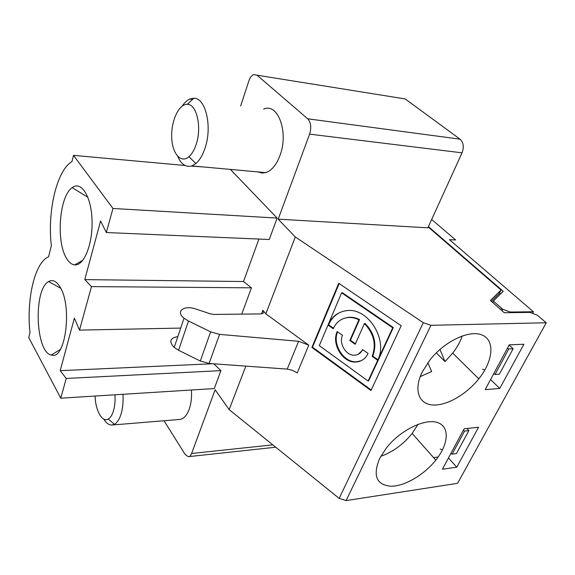<?xml version="1.0" encoding="UTF-8"?>
<svg xmlns="http://www.w3.org/2000/svg" width="575" height="575" viewBox="0 0 575 575"><rect width="100%" height="100%" fill="white"/><g stroke="black" fill="none" stroke-linecap="round" stroke-linejoin="round"><path stroke-width="0.86" d="M333.478 328.232L328.641 324.803L328.016 325.033C331.775 316.638 337.949 311.851 346.538 310.673C367.403 307.208 388.096 338.833 378.012 359.598L378.609 359.325L393.3 327.549L392.703 327.8L378.012 359.598M328.641 324.803C330.848 319.678 334.168 315.812 338.589 313.21M433.543 457.607L438.164 457.003M456.758 467.195L442.405 469.229L464.104 428.835L478.573 427.247L456.758 467.195L448.457 457.966M450.822 453.56L452.151 454.135L456.421 453.582L468.862 430.589L466.907 428.526M348.27 317.378L347.868 317.386M492.667 302.457L493.364 301.092L502.794 309.307L510.248 312.031L533.42 311.758L449.456 239.667L455.68 239.969L431.66 219.485M533.42 311.758L532.781 312.944M245.827 366.117L229.166 409.63L215.143 389.785L191.612 453.488L272.823 444.856M164.012 420.742L185.092 454.343L188.19 456.687C189.628 456.701 190.771 455.637 191.612 453.488M229.166 409.63L339.157 498.381L346.078 500.602L457.571 483.331L546.25 322.769L537.208 315.122L529.848 312.412L504.253 312.728L490.453 300.495L501.055 290.023L499.258 293.509L491.395 301.329M422.223 372.011L429.927 359.964C444.878 340.889 470.077 329.274 482.562 335.203C495.269 340.86 492.94 361.287 478.802 378.846C466.16 394.766 446.078 406.166 432.328 404.944C418.514 403.858 413.533 389.598 422.223 372.011M379.579 458.555C372.622 475.733 376.438 484.969 391.029 486.249C404.692 486.277 424.077 474.878 435.793 460.151C448.874 443.929 450.038 426.233 437.137 422.445C424.443 418.406 400.178 430.38 386.429 447.889L379.579 458.555M346.078 500.602L430.963 325.299L546.25 322.769M523.883 344.245L499.74 388.47L485.185 389.613L509.234 344.842L523.883 344.245M213.807 363.803L220.901 370.645L214.288 388.571L60.785 398.195L28.75 337.575L30.001 332.487C26.227 299.532 34.852 262.099 48.587 256.809L51.347 245.575C47.215 211.614 56.745 170.257 71.976 161.589L73.507 155.365L185.071 165.492M191.346 166.06L204.226 167.03M230.388 169.409L277.143 218.083L112.952 208.466L73.507 155.365M66.959 258.98C69.273 262.617 71.861 264.579 74.7 264.874C83.979 266.088 92.934 243.937 92.036 220.124C91.317 196.248 81.118 180.5 72.155 187.651C59.067 196.334 55.847 242.981 66.959 258.98M430.963 325.299L423.301 322.697L295.284 236.965L278.185 219.168L427.857 227.822L462.041 152.828L309.602 134.14C311.578 127.528 310.946 122.417 307.718 118.802L460.065 139.186L405.174 98.936L253.453 74.621C251.519 75.541 250.003 77.603 248.903 80.809L240.652 105.994M428.224 227.01L501.055 290.023M401.307 98.318L405.174 98.936M256.996 75.188L307.718 118.802M460.065 139.186C463.522 142.471 464.183 147.02 462.041 152.828M499.481 293.085L500.502 293.969M428.411 226.607L503.211 291.266L493.364 301.092M59.85 286.681C72.716 305.785 65.449 360.942 51.319 355.012C35.492 352.504 33.235 289.347 48.609 281.577C52.533 279.321 56.285 281.024 59.85 286.681M60.785 398.195L66.211 378.451L60.195 370.667L74.376 318.147L79.501 330.115L91.468 286.609L84.777 279.608L100.611 220.944L106.332 232.544L112.952 208.466M295.284 236.965L265.837 313.857L262.84 310.263L261.481 313.842M278.185 219.168L309.602 134.14M191.41 390.008C191.885 397.21 191.152 403.636 189.189 409.278C186.659 415.948 183.281 419.355 179.041 419.506L112.621 424.968M106.332 232.544L269.244 239.502L277.143 218.083M258.915 239.063L243.513 281.527L251.433 287.831L241.737 314.123M258.01 171.918L261.776 173.032L265.722 172.622C271.652 170.624 276.402 164.903 279.982 155.451C288.945 132.401 277.897 102.35 263.623 109.128M103.788 419.096C106.159 422.948 108.754 424.932 111.572 425.054L114.439 424.314C117.135 422.798 119.305 419.506 120.944 414.453C122.748 408.566 123.417 401.846 122.964 394.299M114.971 394.795C115.359 400.897 114.835 406.338 113.397 411.111C112.103 415.164 110.393 417.809 108.265 419.053C102.242 422.805 95.378 410.406 95.112 396.046M182.289 105.987C184.575 102.58 187.062 100.266 189.764 99.044L193.825 98.217C205.584 97.613 212.427 126.363 205.189 147.646C202.831 154.919 199.719 160.217 195.859 163.537L191.842 165.902C185.933 167.569 181.197 164.357 177.618 156.278M196.319 143.923C201.998 126.903 196.643 103.967 187.321 104.327C178.947 103.788 171.084 120.757 171.695 137.066C172.076 153.46 180.787 163.868 188.945 156.716C192 154.014 194.458 149.752 196.319 143.923M507.366 348.321L508.796 348.924L513.137 348.73L509.127 345.05M493.645 373.858L495.046 374.454L499.373 374.174L513.137 348.73M482.547 369.114L484.804 370.077M495.046 374.454L508.796 348.924M499.74 388.47L490.583 379.558M478.213 378.264L479.32 378.192M243.513 281.527L84.777 279.608M420.217 376.611L431.667 371.558L427.829 362.746M251.433 287.831L91.468 286.609M212.908 363.738L60.195 370.667M220.901 370.645L66.211 378.451M180.694 328.081L79.501 330.115M311.887 347.444L338.747 283.274L401.199 325.738L370.968 390.533L311.887 347.444L312.512 347.192L371.22 389.987M265.837 313.857L308.782 345.18L298.598 341.284L287.22 369.1L292.431 370.307L297.232 372.923L308.782 345.18M262.84 310.263C264.342 312.441 263.587 313.655 260.576 313.914L213.907 314.432L210.141 313.785L196.168 309.12C184.216 304.772 175.102 311.212 184.007 318.198L188.471 321.022L210.637 331.84L219.571 334.384L298.598 341.284M177.833 336.612C169.97 337.949 168.755 341.564 174.203 347.444L178.566 350.276L200.316 361.014L209.106 363.465L287.22 369.1M436.288 352.856L444.978 361.589L452.712 353.115C457.096 347.465 460.28 341.723 462.25 335.893M439.976 349.406L444.978 361.589M418.039 424.328L412.167 433.421C403.319 444.36 392.84 452.007 380.729 456.356M463.22 430.481L464.571 431.07L468.862 430.589M440.299 448.989L442.47 449.93M452.151 454.135L464.571 431.07M339.171 283.561L312.512 347.192M378.3 359.993L372.801 356.09L372.198 356.363L377.703 360.266L378.3 359.993L368.712 380.736L368.108 381.031L319.305 345.64L341.615 292.833L342.24 292.625L393.3 327.549M355.422 343.778L350.434 340.242L359.533 319.571C355.839 317.716 352.137 316.969 348.428 317.321L343.828 318.435M372.801 356.09C377.099 344.159 374.497 333.248 364.996 323.358L364.385 323.596L355.192 344.303L349.823 340.493L358.915 319.808C355.228 317.953 351.526 317.199 347.81 317.551C341.083 318.442 336.224 322.18 333.256 328.749L328.016 325.033M359.533 319.571L358.915 319.808M350.434 340.242L349.823 340.493M341.615 292.833L392.703 327.8M377.703 360.266L368.108 381.031M364.385 323.596C373.894 333.5 376.503 344.418 372.198 356.363M337.202 331.545L342.492 335.297C338.474 343.555 346.402 356.256 354.976 355.185C358.455 354.825 361.007 352.957 362.631 349.578L368.086 353.445C365.563 358.62 361.639 361.467 356.313 361.991C343.167 363.544 331.121 344.188 337.202 331.545M358.132 354.344L362.99 349.837M337.604 331.832C332.019 344.518 344.008 363.235 356.924 361.718L361.172 360.719M509.91 312.663L510.248 312.031M423.301 322.697L339.157 498.381M209.106 363.465L219.571 334.384M200.316 361.014L210.637 331.84M178.566 350.276L188.471 321.022M500.897 309.76L501.616 308.387M188.931 456.607L275.748 447.213M87.896 197.29L72.155 187.651M82.908 260.209L74.7 264.874M60.756 288.305L48.609 281.577M60.325 349.463L51.319 355.012M108.265 419.053L114.439 424.314M188.945 156.716L195.859 163.537M187.321 104.327L193.825 98.217M192.546 99.425L189.764 99.044M265.722 172.622L191.842 165.902M174.203 347.444L184.007 318.198M452.712 353.115L478.802 378.846M502.033 310.766L502.794 309.307M348.428 317.321L347.81 317.551M356.924 361.718L356.313 361.991M412.167 433.421L435.793 460.151"/></g></svg>

